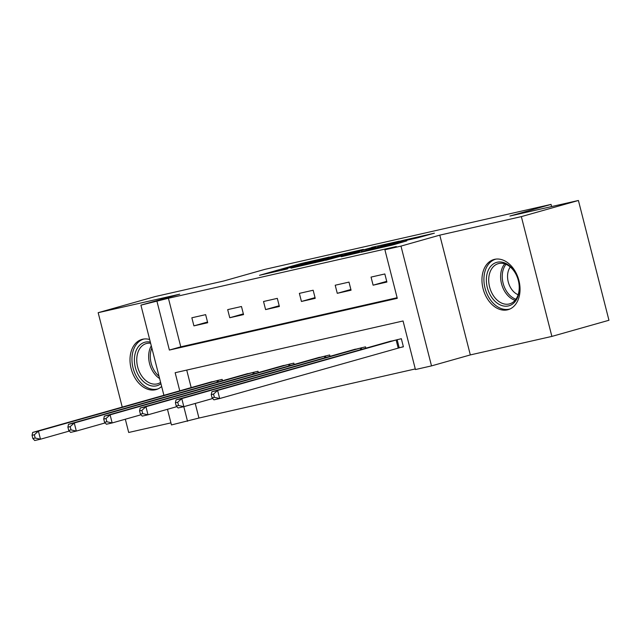 <?xml version="1.0" encoding="UTF-8"?>
<svg xmlns="http://www.w3.org/2000/svg" width="641" height="641" viewBox="0 0 641 641"><rect width="100%" height="100%" fill="white"/><g stroke="black" fill="none" stroke-linecap="round" stroke-linejoin="round"><path stroke-width="0.96" d="M329.218 257.097L300.757 263.595L259.501 275.301L287.545 268.883L281.431 270.069L284.388 269.116L329.21 257.009M494.564 259.341A26.073 18.365 -105.8 0 0 493.907 259.509A26.073 18.365 -105.8 0 0 483.202 289.131A26.073 18.365 -105.8 0 0 507.44 309.851A26.073 18.365 -105.8 0 0 508.097 309.683A26.073 18.365 -105.8 0 0 518.801 280.061A26.073 18.365 -105.8 0 0 494.564 259.341M149.682 339.522A26.073 18.365 -105.8 0 0 142.606 339.241A26.073 18.365 -105.8 0 0 141.949 339.41A26.073 18.365 -105.8 0 0 131.245 369.032A26.073 18.365 -105.8 0 0 155.483 389.744A26.073 18.365 -105.8 0 0 156.132 389.584A26.073 18.365 -105.8 0 0 161.644 386.459M417.652 237.819L434.39 233.172L402.348 240.535L361.091 252.242L393.133 244.878L406.787 240.888L369.585 250.07L407.86 239.357L413.149 238.228L405.328 240.575L417.652 237.819M578.414 200.481L608.95 320.268L551.877 336.405L521.349 216.618L578.414 200.481L509.956 216.025L551.044 204.407L264.789 269.388L223.701 281.006L155.234 296.551L98.169 312.688L179.72 294.171L140.916 305.14L168.415 298.265L396.314 246.529L384.896 249.758L400.978 246.104L431.513 365.891L415.432 369.545L403.053 320.981L175.153 372.717L179.768 390.834M521.349 216.618L439.79 235.135L400.978 246.104M363.335 249.389L332.214 256.456L290.958 268.162L323 260.799L363.335 249.389M371.772 247.354L399.319 241.136L358.063 252.834L341.244 256.745L359.449 251.52L350.956 253.411L325.628 260.302L371.828 247.562M98.169 312.688L122.231 407.099M125.324 419.222L128.697 432.475L170.931 422.884M551.597 206.57L551.044 204.407M168.415 298.265L180.786 346.829L397.124 297.72M193.919 325.868L207.7 322.735L205.641 314.643L191.851 317.776L193.919 325.868L207.516 322.022M229.758 317.736L243.54 314.603L241.481 306.51L227.691 309.635L229.758 317.736L243.356 313.882M265.598 309.595L279.38 306.47L277.321 298.369L263.531 301.502L265.598 309.595L279.196 305.749M301.438 301.462L315.22 298.329L313.161 290.237L299.371 293.37L301.438 301.462L315.035 297.616M337.278 293.322L351.06 290.197L348.992 282.104L335.211 285.229L337.278 293.322L350.875 289.476M373.11 285.189L386.9 282.056L384.832 273.963L371.051 277.096L373.11 285.189L386.715 281.343M195.225 403.453L198.942 418.052L415.28 368.944M186.723 370.089L191.186 387.605M208.413 382.733L222.147 379.392L222.491 380.754M244.253 374.6L257.986 371.259L258.331 372.613M280.093 366.46L293.818 363.127L294.171 364.481M315.933 358.327L329.658 354.986L330.011 356.34M351.773 350.186L365.498 346.853L365.843 348.207M399.688 347.654L403.405 346.813L401.338 338.712L387.613 342.054M439.79 235.135L470.326 354.922L551.877 336.405M470.326 354.922L431.513 365.891M198.942 418.052L171.451 424.935L167.469 409.303M156.997 301.494L169.376 350.058L397.276 298.321L384.896 249.758M163.904 395.321L140.916 305.14M183.807 406.682L187.533 421.281M180.786 346.829L169.376 350.058M336.052 255.631L296.855 266.656L315.172 262.121L339.369 255.278L342.326 254.325L336.052 255.631M375.498 247.017L353.159 252.706L375.498 247.017L375.706 247.851M212.075 381.683L32.675 432.427L38.42 431.121L40.479 439.213L69.332 431.056M35.175 438.019L40.479 439.213L34.742 440.519L32.875 438.54L35.175 438.019L34.35 434.782L32.05 435.303L32.875 438.54M34.35 434.782L38.42 431.121L218.421 380.241M32.05 435.303L32.675 432.427M160.939 383.695A22.563 15.889 74.2 0 1 140.227 377.958A22.563 15.889 74.2 0 1 135.307 352.975A22.563 15.889 74.2 0 1 150.339 342.102M150.627 343.255A20.889 14.711 -105.8 0 0 146.324 343.552A20.889 14.711 -105.8 0 0 142.15 376.596A20.889 14.711 -105.8 0 0 157.694 383.759A20.889 14.711 -105.8 0 0 160.611 382.421M143.824 339.057L143.993 339.009A25.904 18.244 -105.8 0 0 143.824 339.057A25.904 18.244 -105.8 0 0 138.648 380.025A25.904 18.244 -105.8 0 0 157.918 388.903A25.904 18.244 -105.8 0 0 158.095 388.855L157.918 388.903M508.401 305.933A22.563 15.889 74.2 0 1 487.32 287.601A22.563 15.889 74.2 0 1 497.256 262.225A22.563 15.889 74.2 0 1 517.247 277.112A22.563 15.889 74.2 0 1 518.761 282.465A22.563 15.889 74.2 0 1 508.401 305.933M517.287 277.208A20.889 14.711 -105.8 0 0 498.81 263.523A20.889 14.711 -105.8 0 0 498.289 263.659A20.889 14.711 -105.8 0 0 489.708 287.392A20.889 14.711 -105.8 0 0 509.13 303.994A20.889 14.711 -105.8 0 0 509.651 303.858A20.889 14.711 -105.8 0 0 518.737 282.361M518.136 294.748A16.45 11.586 74.2 0 1 508.409 282.505A16.45 11.586 74.2 0 1 510.284 266.976M495.958 259.108A25.904 18.244 -105.8 0 0 495.781 259.156A25.904 18.244 -105.8 0 0 485.149 288.586A25.904 18.244 -105.8 0 0 509.226 309.17A25.904 18.244 -105.8 0 0 509.875 309.002A25.904 18.244 -105.8 0 0 510.06 308.954M247.915 373.543L68.515 424.286L74.26 422.988L76.319 431.081L105.172 422.924M71.015 429.879L76.319 431.081L70.582 432.387L68.715 430.407L71.015 429.879L70.189 426.642L67.89 427.162L68.715 430.407M70.189 426.642L74.26 422.988L254.261 372.101M67.89 427.162L68.515 424.286M283.755 365.41L104.355 416.153L110.1 414.847L112.159 422.948L141.012 414.783M106.855 421.746L112.159 422.948L106.414 424.246L104.555 422.267L106.855 421.746L106.029 418.509L103.73 419.03L104.555 422.267M106.029 418.509L110.1 414.847L290.101 363.968M103.73 419.03L104.355 416.153M319.595 357.269L140.195 408.021L145.94 406.715L147.999 414.807L176.852 406.65M142.695 413.613L147.999 414.807L142.254 416.113L140.395 414.134L142.695 413.613L141.869 410.376L139.57 410.897L140.395 414.134M141.869 410.376L145.94 406.715L325.94 355.835M139.57 410.897L140.195 408.021M355.435 349.137L176.035 399.88L181.78 398.582L183.839 406.674L212.692 398.518M178.527 405.473L183.839 406.674L178.094 407.972L176.235 405.993L178.527 405.473L177.701 402.236L175.41 402.756L176.235 405.993M177.701 402.236L181.78 398.582L361.78 347.694M175.41 402.756L176.035 399.88M391.274 341.004L211.875 391.747L217.62 390.441L219.679 398.534L403.365 346.669M214.366 397.34L219.679 398.534L213.934 399.84L212.075 397.861L214.366 397.34L213.541 394.103L211.25 394.624L212.075 397.861M213.541 394.103L217.62 390.441L397.62 339.562M211.25 394.624L211.875 391.747M301.046 264.749L300.757 263.595M305.428 263.163L305.252 262.449M315.308 262.666L315.172 262.121M339.578 256.112L339.369 255.278M358.736 252.65L358.527 251.817M361.885 251.753L361.644 250.807M366.356 250.495L366.147 249.661M384.247 247.017L384.127 246.537M391.106 245.415L390.906 244.622M395.577 244.181L395.401 243.476M217.331 382.212L216.938 380.642M218.349 381.924L217.956 380.361M159.633 378.575A20.889 14.711 74.2 0 1 154.048 373.23A20.889 14.711 74.2 0 1 151.292 345.844M151.837 347.991A20.208 14.23 -105.8 0 0 155.499 372.485A20.208 14.23 -105.8 0 0 159.056 376.307M515.076 300.317A20.889 14.711 74.2 0 1 501.703 284.396A20.889 14.711 74.2 0 1 504.755 263.836M506.037 264.308A20.208 14.23 -105.8 0 0 503.297 283.947A20.208 14.23 -105.8 0 0 515.917 299.243M253.171 374.072L252.778 372.509M254.189 373.783L253.796 372.229M289.011 365.939L288.618 364.368M290.028 365.65L289.636 364.096M324.851 357.798L324.45 356.236M325.868 357.51L325.476 355.955M360.691 349.666L360.29 348.103M361.708 349.377L361.308 347.823M398.197 348.055L396.13 339.962M399.215 347.783L397.148 339.682M342.566 255.262L342.326 254.325M359.665 252.386L359.449 251.52M378.206 247.138L377.974 246.224M413.293 238.805L413.149 238.228"/></g></svg>
